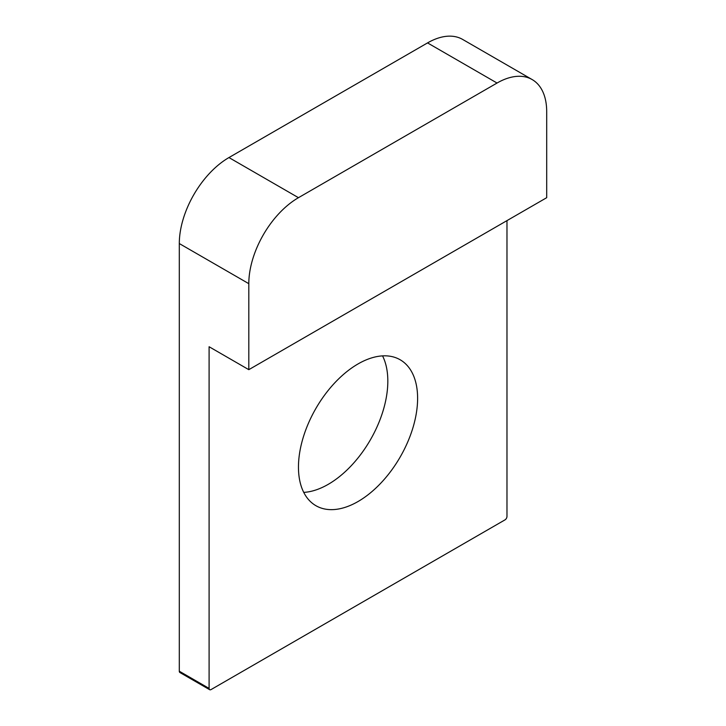 <?xml version="1.0" encoding="UTF-8"?>
<svg xmlns="http://www.w3.org/2000/svg" width="726" height="726" viewBox="0 0 726 726"><rect width="100%" height="100%" fill="white"/><g stroke="black" fill="none" stroke-linecap="round" stroke-linejoin="round"><path stroke-width="1.09" d="M248.809 369.67L546.696 197.69L546.696 111.695A70.213 40.538 120 0 0 532.149 79.561A70.213 40.538 120 0 0 497.047 83.036L298.459 197.69A70.213 40.538 120 0 0 248.809 283.675L248.809 369.67L209.097 346.738L209.097 688.411A2.804 1.624 -60 0 0 209.678 689.7A2.804 1.624 -60 0 0 211.075 689.564L504.987 519.87A2.804 1.624 -60 0 0 506.975 516.431L506.975 220.622M303.731 492.391A84.252 48.642 120 0 0 328.243 484.333A84.252 48.642 120 0 0 382.548 355.876M532.149 79.561L462.644 39.431A70.213 40.538 120 0 0 427.541 42.907L228.953 157.56A70.213 40.538 120 0 0 179.304 243.555L179.304 671.214A2.804 1.624 120 0 0 179.885 672.503L209.678 689.7M358.036 501.53A84.252 48.642 -60 0 1 315.91 505.695A84.252 48.642 -60 0 1 315.91 408.411A84.252 48.642 -60 0 1 400.162 359.769A84.252 48.642 -60 0 1 413.076 427.278A84.252 48.642 -60 0 1 358.036 501.53M179.304 671.214L209.097 688.411M248.809 283.675L179.304 243.555M298.459 197.69L228.953 157.56M497.047 83.036L427.541 42.907"/></g></svg>
